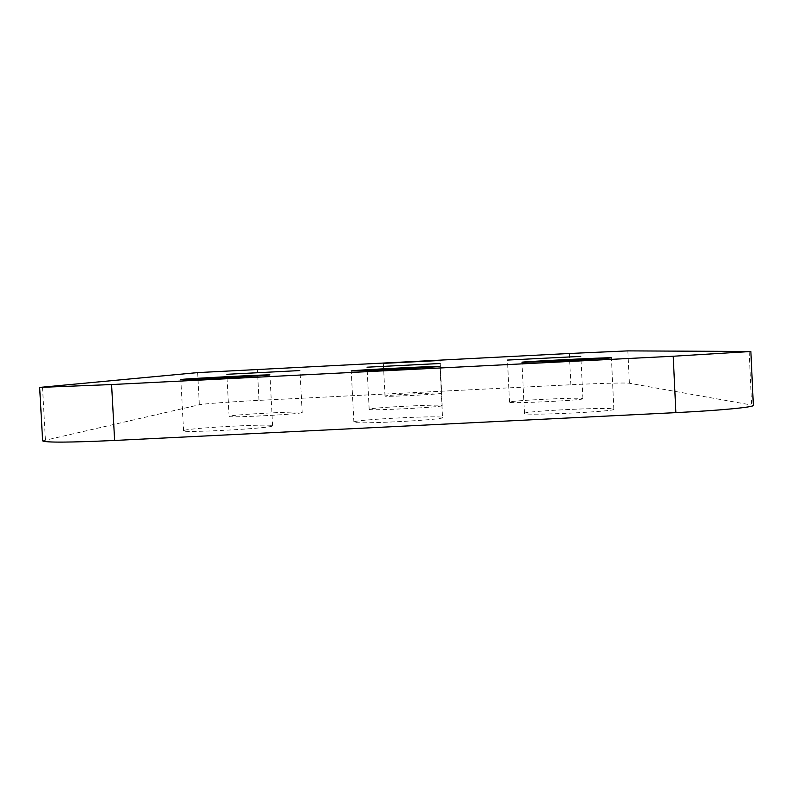 <?xml version="1.0" encoding="UTF-8"?>
<svg xmlns="http://www.w3.org/2000/svg" width="793" height="793" viewBox="0 0 793 793"><rect width="100%" height="100%" fill="white"/><g stroke="black" fill="none" stroke-linecap="round" stroke-linejoin="round"><path stroke-width="0.59" stroke-dasharray="3.96 2.97" d="M302.044 412.578C300.359 414.243 226.996 418.08 229.098 416.394L229.425 416.206C233.816 414.422 303.66 410.833 302.183 412.459L302.044 412.578M442.117 405.6C444.318 407.146 367.109 411.061 369.171 409.297L369.211 409.238C369.825 407.572 443.456 403.905 442.117 405.6L440.006 363.501M582.766 398.592L582.924 398.691C585.135 400.217 509.334 403.875 509.562 402.239L509.522 402.18C507.907 400.663 580.119 397.115 582.766 398.592M272.346 426.019C269.471 428.468 180.982 433.186 183.589 430.748L184.174 430.401C191.024 427.794 274.328 423.462 272.604 425.801L272.346 426.019M442.544 417.564C445.349 419.874 351.309 424.661 353.876 422.084L353.936 421.965C355.304 419.507 444.07 415.086 442.544 417.564L439.976 366.396M613.594 409.069L613.861 409.267C616.657 411.527 524.649 415.869 524.54 413.49L524.48 413.401C522.557 411.151 609.252 406.938 613.594 409.069M441.681 393.199C443.307 394.121 383.465 397.144 385.011 396.064L385.031 396.034C385.101 395.043 442.791 392.158 441.681 393.199L440.036 360.498M42.624 440.858L199.33 404.767C203.335 403.786 231.586 401.724 259.004 400.366L570.841 384.754C598.517 383.356 626.321 382.613 629.384 383.247L753.35 405.352M749.147 351.398L751.605 404.668M629.384 383.247L627.848 350.883M45.419 439.719L42.495 387.024M197.616 372.611L199.33 404.767M569.324 353.49L570.841 384.754M259.004 400.366L257.358 369.251M229.098 416.394L226.857 374.296M369.171 409.297L367.02 367.199M582.924 398.691L580.882 356.414M183.589 430.748L180.844 379.54M353.876 422.084L351.24 370.896M613.861 409.267L611.393 357.802M385.011 396.064L383.346 363.372M524.48 413.401L521.963 362.232M272.604 425.801L269.937 374.92M509.522 402.18L507.451 360.081M302.183 412.459L300.002 370.539"/><path stroke-width="1.19" d="M299.853 370.569L226.857 374.296L299.853 370.569M440.006 363.501L367.02 367.199L440.006 363.501M580.734 356.394L507.451 360.081L580.734 356.394M269.67 374.98C266.706 375.684 178.138 380.234 180.844 379.54L181.438 379.431C188.377 378.529 271.741 374.286 269.937 374.92L269.67 374.98M439.976 366.396C442.682 366.852 348.573 371.62 351.24 370.896L351.319 370.866C352.766 370.212 441.592 365.732 439.976 366.396L439.976 366.396M611.135 357.762L611.393 357.802C614.099 358.248 522.042 362.837 522.022 362.262L521.963 362.232C520.129 361.767 606.873 357.415 611.135 357.762M440.036 360.498L383.346 363.372L440.036 360.498M675.874 412.628L673.217 356.235L750.872 351.497L753.35 405.352C754.421 407.156 720.163 410.457 675.874 412.628L114.628 440.452C69.437 442.524 45.429 442.653 42.624 440.858L39.65 387.41L111.575 384.546L114.628 440.452M39.65 387.41L197.616 372.611L569.324 353.49L627.848 350.883L750.872 351.497M673.217 356.235L111.575 384.546"/></g></svg>
